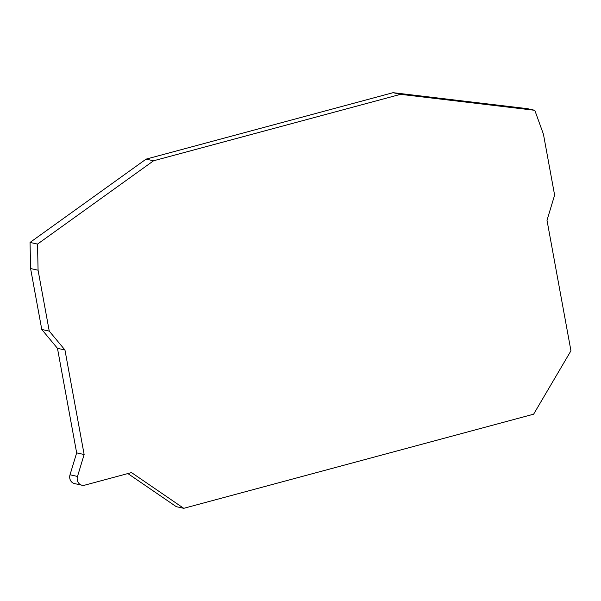 <?xml version="1.0" encoding="UTF-8"?>
<svg xmlns="http://www.w3.org/2000/svg" width="601" height="601" viewBox="0 0 601 601"><rect width="100%" height="100%" fill="white"/><g stroke="black" fill="none" stroke-linecap="round" stroke-linejoin="round"><path stroke-width="0.9" d="M400.544 94.334L153.563 160.783L37.525 244.089L38.073 270.21L49.252 331.106L64.953 349.985L84.14 454.521L77.499 476.443A7.017 6.311 102.4 0 0 81.991 485.232L74.516 483.58A7.017 6.311 -77.6 0 1 70.016 474.79L76.658 452.876L57.471 348.332L41.77 329.461L30.591 268.557L30.05 242.436L146.081 159.13L393.069 92.682L527.317 108.653L534.8 110.306L400.544 94.334L393.069 92.682M81.991 485.232A7.017 6.311 102.4 0 0 84.749 485.157L131.506 472.581L183.756 508.318L176.281 506.666L127.878 473.558M84.14 454.521L76.658 452.876M64.953 349.985L57.471 348.332M49.252 331.106L41.77 329.461M38.073 270.21L30.591 268.557M37.525 244.089L30.05 242.436M153.563 160.783L146.081 159.13M183.756 508.318L533.628 414.187L570.95 350.796L547 220.297L554.618 195.145L543.447 134.248L534.8 110.306M77.499 476.443L70.016 474.79"/></g></svg>
